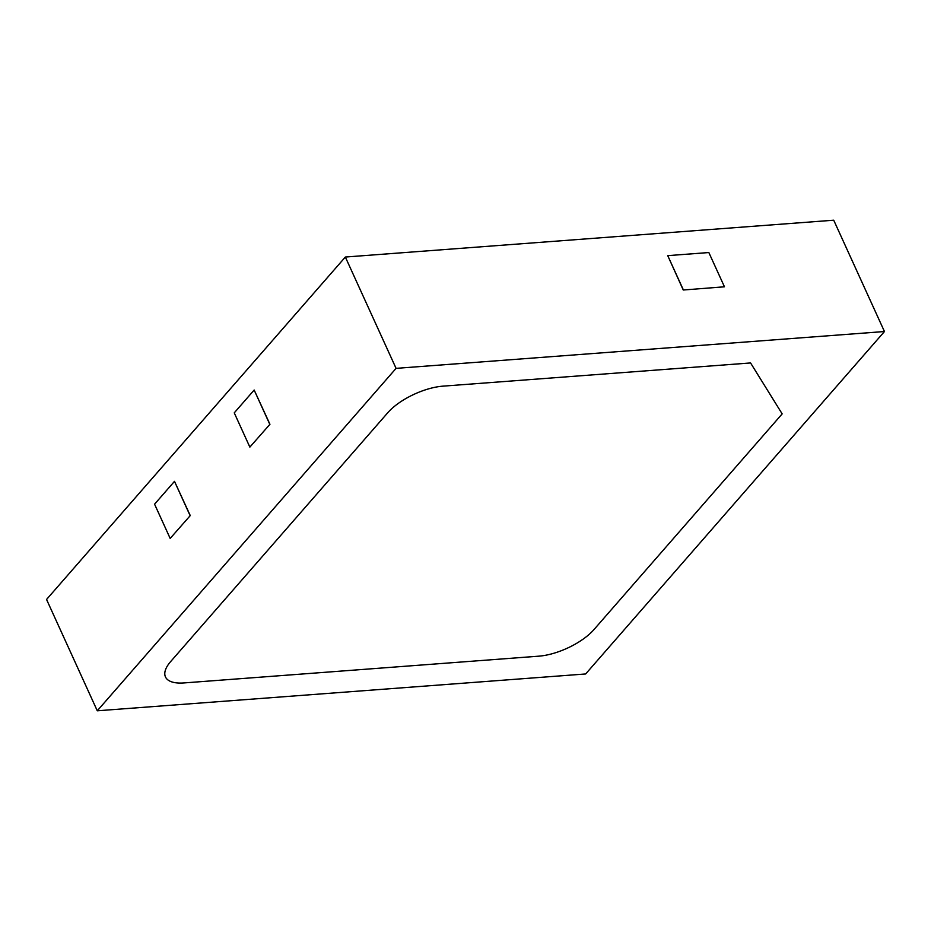<?xml version="1.0" encoding="UTF-8"?>
<svg xmlns="http://www.w3.org/2000/svg" width="931" height="931" viewBox="0 0 931 931"><rect width="100%" height="100%" fill="white"/><g stroke="black" fill="none" stroke-linecap="round" stroke-linejoin="round"><path stroke-width="1.4" d="M97.278 710.795L585.657 673.963L884.45 331.529L396.071 368.362L345.343 257.037L46.55 599.471L97.278 710.795L396.071 368.362M884.45 331.529L833.722 220.205L345.343 257.037M683.249 290.007L724.458 286.795L708.84 252.545L667.736 255.641L683.249 290.007L724.458 286.795M170.175 538.432L190.261 515.588L174.493 481.35L154.569 504.183L170.175 538.432L190.261 515.588M249.857 447.113L269.943 424.28L254.163 390.031L234.251 412.864L249.857 447.113L269.943 424.28M170.676 661.545A43.303 17.677 155.5 0 0 165.462 676.918A43.303 17.677 155.5 0 0 183.942 682.935L538.828 656.169A43.303 17.677 155.5 0 0 593.931 629.624L782.168 413.888L750.572 362.95L442.9 386.156A43.303 17.677 155.5 0 0 387.796 412.701L170.676 661.545A43.303 17.677 155.5 0 0 165.462 676.918A43.303 17.677 155.5 0 0 183.942 682.935L538.828 656.169A43.303 17.677 155.5 0 0 593.931 629.624L782.168 413.888L750.572 362.95L442.9 386.156A43.303 17.677 155.5 0 0 387.796 412.701L170.676 661.545M190.099 515.611L174.493 481.35M269.781 424.292L254.163 390.031M667.736 255.641L683.354 289.89"/></g></svg>
